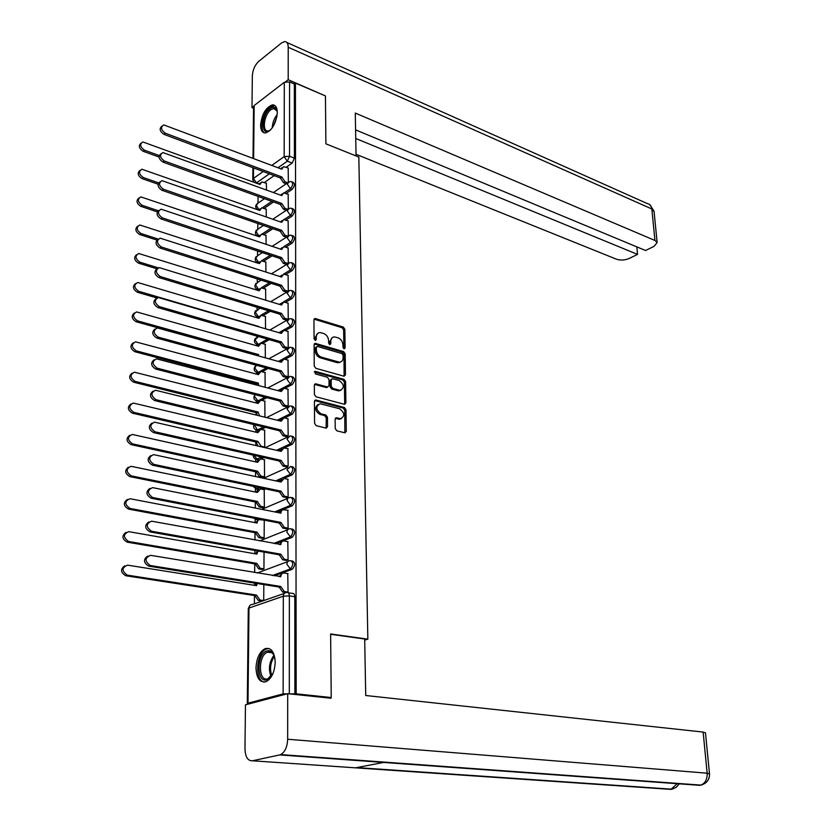 <?xml version="1.0" encoding="UTF-8"?>
<svg xmlns="http://www.w3.org/2000/svg" width="831" height="831" viewBox="0 0 831 831"><rect width="100%" height="100%" fill="white"/><g stroke="black" fill="none" stroke-linecap="round" stroke-linejoin="round"><path stroke-width="1.25" d="M344.055 348.875L345.114 347.95L344.844 329.284L343.307 327.071L315.084 318.491L313.952 319.842L314.066 338.778L315.448 340.398L316.268 339.432L316.258 336.971C316.393 334.218 317.629 332.753 319.956 332.577L323.571 333.47C326.593 334.716 328.276 337.106 328.609 340.637L328.629 343.078L329.73 344.647L330.8 343.722L330.78 341.281C330.904 338.539 332.12 337.074 334.415 336.898L337.957 337.781C340.939 339.017 342.601 341.385 342.943 344.896L342.974 347.316L344.055 348.875M343.899 348.812L343.66 329.928L342.112 327.715L314.087 319.156M315.063 340.315L315.074 337.615L316.258 336.971M329.595 344.595L329.585 341.915L330.78 341.281M277.315 112.59C277.18 107.5 275.591 104.914 272.537 104.841C265.868 107.251 261.89 114.013 260.591 125.138C260.695 130.301 262.305 132.918 265.432 132.97C272.069 130.509 276.037 123.715 277.315 112.59M275.196 662.286C274.573 651.971 271.249 647.411 265.234 648.596C259.656 651.597 256.571 658.038 255.99 667.906C256.54 678.325 259.906 682.916 266.065 681.69C271.602 678.615 274.645 672.154 275.196 662.286M335.236 428.578L336.835 430.822L345 432.837L346.288 431.341L345.987 409.714L344.408 407.481L315.728 399.971L314.44 401.446L314.575 423.395L316.195 425.669L326.23 428.152L327.549 426.646L327.466 417.276L325.856 415.022L321.036 413.786C315.77 409.693 315.479 406.359 320.164 403.762L339.65 408.779C344.823 412.851 345.104 416.154 340.502 418.699L336.41 417.754L335.132 419.24L335.236 428.578M295.431 83.11L325.44 95.929L325.897 143.825L358.836 157.059L367.842 639.164L330.624 633.97L331.237 697.531L296.179 693.843L295.431 83.11L294.34 83.941L289.572 81.916L289.541 156.259L287.308 161.193L277.99 167.748M343.982 376.204L345.488 374.843L345.197 353.829L343.639 351.617L315.281 343.348L314.097 344.74L314.232 366.055L315.832 368.32L343.982 376.204M345.582 381.564L345.893 402.89L344.657 404.344L316.009 396.782L314.398 394.517L314.347 385.231L315.603 383.777L327.497 386.976L329.045 385.574L328.993 379.497L327.404 377.253L315.385 373.919L315.375 371.374L344.024 379.341L345.582 381.564L344.387 382.167L344.678 403.471L345.893 402.89M258.046 196.396L257.994 203.024M257.807 223.497L257.755 229.096M256.395 230.094C254.681 232.929 255.366 234.976 258.451 236.233L257.693 236.233M257.558 251.014L257.517 255.553M256.166 256.55C254.4 259.438 255.107 261.505 258.285 262.741L257.454 263.012M257.309 278.936L257.278 282.384M257.215 289.385L257.205 290.185M257.049 307.283L257.028 309.599M256.966 316.653L256.956 317.754M256.789 336.067L256.779 337.22M256.717 344.325L256.706 345.727M256.467 372.402L256.447 374.116M256.364 383.735L256.353 384.95M256.208 400.895L256.187 402.931M256.104 412.633L256.083 415.001M255.948 429.824L255.927 432.193M255.834 441.967L255.803 445.53M255.678 459.19L255.657 461.891M255.564 471.738L255.522 476.537M255.418 488.992L255.387 492.035M255.294 501.976L255.242 508.032M255.138 519.261L255.107 522.657M255.024 532.681L254.951 540.046M254.857 550.486L254.826 553.758M254.743 563.854L254.66 572.569M254.566 583.102L254.546 585.336M254.452 595.526L254.379 603.825M296.179 693.843L283.132 693.895L248.002 703.192L247.285 703.691L248.344 704.065M331.237 697.531L329.221 698.04M294.34 83.941L294.403 158.15L292.169 163.063L286.176 167.249M274.199 175.632L264.351 182.519M253.008 158.274L253.548 106.846L254.172 105.527L284.306 82.29L289.572 81.916M288.347 208.612L288.16 194.267M266.304 216.933L266.169 209.142M288.326 235.63L288.139 220.911M266.117 244.272L265.982 235.402M288.305 263.043L288.108 247.929M265.93 272.017L265.795 262.025M288.284 290.871L288.087 275.352M265.743 300.178L265.608 289.043M288.264 319.114L288.056 303.19M265.546 328.764L265.421 316.455M288.232 347.784L288.025 331.434M265.359 357.797L265.224 344.263M286.456 377.461L288.212 376.723L287.993 360.103M265.151 387.267L265.027 372.496M286.415 406.795L288.191 406.089L287.973 389.22M264.954 417.204L264.829 401.134M286.383 436.576L288.17 435.911L287.942 418.772M264.009 447.431L264.757 447.068L264.622 430.209M286.342 466.825L288.149 466.191L287.9 448.782M262.825 477.451L264.559 476.849L264.414 459.73M286.311 497.54L288.128 496.948L287.869 479.258M262.606 507.648L264.351 507.076L264.206 489.698M286.269 528.745L288.097 528.184L287.827 510.213M262.388 538.311L264.144 537.771L264.258 520.144L258.908 519.635L257.62 520.84L257.122 523.042L129.937 498.714C124.442 501.176 124.453 504.417 129.968 508.416L257.049 532.152L260.435 537.055L264.144 537.74M286.238 560.437L288.077 559.917L287.796 541.667M262.16 569.443L263.936 568.944L264.05 552.106M287.152 592.472L288.056 592.16L287.755 573.608M291.785 560.894L292.356 560.998C295.483 562.66 295.462 565.423 292.283 569.277L274.334 575.831M291.837 528.983L292.419 529.098C295.452 530.749 295.41 533.471 292.273 537.273L275.58 543.806M291.868 497.572L292.47 497.696C295.421 499.327 295.348 502.017 292.263 505.767L283.288 509.517M282.322 509.922L281.719 510.172M280.743 510.577L276.64 512.291M291.91 466.648L292.522 466.793C295.389 468.393 295.296 471.052 292.252 474.761L283.932 478.448M280.244 480.079L277.544 481.274M261.983 488.171L260.29 488.919M291.941 436.202L292.585 436.358C295.358 437.947 295.244 440.575 292.252 444.232L284.306 447.951M280.026 449.955L278.343 450.745M263.832 457.538L260.851 458.93M291.972 406.224L292.637 406.39C295.317 407.959 295.192 410.556 292.242 414.17L284.597 417.941M279.912 420.247L279.029 420.683M265.442 427.383L261.308 429.419M292.003 376.692L292.689 376.879C295.285 378.437 295.14 380.993 292.232 384.566L284.846 388.389M266.865 397.685L261.734 400.345M292.024 347.618L292.73 347.815C295.254 349.352 295.088 351.887 292.221 355.419L285.075 359.283M268.133 368.455L262.129 371.706M292.045 318.969L292.782 319.187C295.223 320.704 295.036 323.207 292.211 326.697L285.272 330.624M269.275 339.661L262.492 343.483M292.065 290.746L292.824 290.985C295.192 292.491 294.984 294.963 292.2 298.412L285.459 302.38M270.293 311.303L262.845 315.687M292.086 262.939L292.876 263.198C295.161 264.684 294.932 267.135 292.2 270.542L285.625 274.552M271.218 283.361L263.178 288.274M292.107 235.537L292.917 235.817C295.119 237.292 294.88 239.712 292.19 243.078L285.781 247.139M272.069 255.834L263.489 261.266M292.117 208.539L292.959 208.841C295.088 210.295 294.828 212.684 292.18 216.018L285.926 220.122M272.838 228.712L263.791 234.643M292.138 181.927L292.99 182.249C295.057 183.682 294.787 186.051 292.169 189.354L286.051 193.498M273.544 201.985L264.071 208.404M367.842 639.164L364.716 640.067M288.357 181.989L288.18 168.018M266.481 189.998L266.346 183.256M257.246 519.666L255.481 519.375M257.465 489.417L258.005 489.677M257.901 430.271L256.156 429.897M267.489 339.141L258.254 344.47M294.891 694.186L294.808 596.731C294.652 594.248 293.81 593.137 292.294 593.407L288.232 592.763M288.315 248.002L283.735 246.662L281.616 249.497L161.11 209.194C157.256 211.541 157.703 214.45 162.45 217.909L281.595 257.579L284.815 262.44L283.329 263.365L286.591 264.445M263.718 600.584L263.832 584.588M332.213 337.687L329.585 341.915M317.691 333.376L315.074 337.615M344.117 376.235L344.003 354.453L342.445 352.24L314.253 344.003M343.078 355.159L341.988 353.601L317.421 346.434L316.32 347.368L316.341 349.965C316.673 353.549 318.366 355.959 321.431 357.185L339.38 362.181C341.749 362.025 342.985 360.54 343.11 357.735L343.078 355.159M316.486 346.745L315.136 348.002L316.32 347.368M340.419 362.056L337.064 362.628L320.236 357.808C317.182 356.582 315.479 354.183 315.157 350.609L315.136 348.002M344.481 404.323L344.678 403.471M327.663 387.007L326.292 387.568L314.534 384.4M314.305 372.028L342.819 379.944L344.024 379.341M339.339 390.196L340.17 390.321C344.636 387.797 344.314 384.535 339.225 380.525L332.4 378.676L331.185 380.099L331.247 386.176L332.826 388.42L339.339 390.196L338.134 390.788L340.959 390.248M331.444 379.154L329.98 380.702L331.185 380.099M338.134 390.788L331.631 389.022L330.042 386.779L329.98 380.702M344.387 382.167L342.819 379.944M341.312 418.637L339.287 419.271L335.34 418.346M318.076 404.437C314.336 407.657 314.918 410.961 319.831 414.368L321.036 413.786M326.105 428.142L326.251 417.858L324.651 415.604L319.831 414.368M344.844 432.816L344.772 410.285L343.193 408.063L314.648 400.573M266.533 183.329L261.848 181.906L260.01 184.482L142.88 141.956C139.504 144.23 140.034 146.973 144.469 150.182L159.23 155.542M264.351 198.765L260.903 197.425M159.074 157.038L143.14 151.263C138.964 148.437 138.247 145.747 141.01 143.181M258.856 184.066L260.342 182.893M288.367 168.091L283.662 166.605L281.823 169.202L163.759 124.899C160.362 127.174 160.913 129.958 165.4 133.261L281.802 176.941L284.95 181.75L283.496 182.747L280.359 177.948L164.019 134.383C159.77 131.454 159.053 128.712 161.868 126.146M286.228 183.755L283.496 182.747M280.629 168.755L282.135 167.623M287.619 182.747L284.95 181.75M281.802 176.941L280.359 177.948M266.356 209.215L261.723 207.833L259.781 210.492L141.872 169.223C138.341 171.518 138.839 174.292 143.368 177.554L158.607 182.882M158.087 184.212L142.028 178.603C137.78 175.777 137.084 173.056 139.93 170.428M258.597 210.077L260.165 208.81M266.18 235.464L261.588 234.134L259.563 236.866L140.844 196.895C137.167 199.211 137.634 202.026 142.236 205.34L158.295 210.731M157.329 211.874L140.886 206.368C136.585 203.533 135.9 200.77 138.829 198.079M258.348 236.461L259.978 235.09M356.052 155.948L355.284 113.078L654.932 240.46L651.847 208.976L288.222 47.274L288.201 79.724L325.274 95.866M356.021 154.286L616.571 259.241C620.622 260.519 624.839 260.259 629.223 258.441L637.543 254.4L355.73 138.476M288.222 47.274C288.128 43.576 286.965 41.675 284.753 41.55L281.595 42.921L258.753 61.328C254.909 64.984 252.769 69.846 252.333 75.891L251.99 107.635L253.548 106.43M285.708 81.646L288.201 79.724M355.585 129.875L645.552 250.505L654.039 246.381L657.134 242.548L654.932 240.46M636.837 246.88L637.543 254.4M251.99 107.635L253.538 108.269M330.624 634.271L364.695 639.018L365.713 695.505L703.13 732.069L705.477 732.9M252.354 760.781L355.512 767.834L383.61 762.442L279.673 754.922L252.354 760.781C247.783 760.926 245.332 756.968 244.979 748.897L245.457 704.833L287.692 693.688L331.039 698.237L331.039 697.583M279.673 754.922L280.691 754.59C284.971 752.065 287.297 746.955 287.661 739.247L287.692 693.688M383.61 762.442L699.847 785.337L702.195 784.796M355.512 767.834L670.939 789.388L673.339 788.827M270.74 129.781L270.065 130.332C260.778 137.666 260.986 114.99 270.189 108.539C273.877 106.119 276.235 107.189 277.253 111.77L277.305 112.143M277.159 111.229L273.804 108.456L270.958 109.661C264.05 114.398 261.692 131.921 268.122 130.976L270.044 130.353M274.905 105.558L270.2 106.939C262.814 112.05 258.929 130.446 264.725 132.95M273.087 673.276L266.855 679.8C256.187 683.394 256.457 653.384 267.021 650.881C270.065 650.122 272.423 651.701 274.105 655.628L275.019 658.993M274.126 655.659C272.547 652.595 270.48 651.39 267.904 652.055L267.582 652.169C257.984 655.108 258.077 682.126 267.759 678.823L271.322 676.309M269.026 648.512L266.658 648.886C256.177 651.971 254.172 681.098 264.455 682.095M288.357 194.34L283.683 192.896L281.751 195.576L162.886 152.561C159.344 154.867 159.864 157.693 164.434 161.037L281.73 203.429L284.898 208.259L283.444 209.225L280.276 204.405L163.042 162.128C158.742 159.199 158.025 156.425 160.913 153.797M286.342 210.264L283.444 209.225M280.535 195.129L282.104 193.903M287.671 209.246L284.898 208.259M281.73 203.429L280.276 204.405M288.336 220.973L283.714 219.581L281.688 222.344L162.003 180.659C158.306 182.986 158.794 185.843 163.447 189.25L281.667 230.312L284.856 235.152L283.392 236.097L280.203 231.257L162.045 190.32C157.682 187.38 156.986 184.565 159.957 181.875M286.456 237.157L283.392 236.097M280.431 221.898L282.083 220.568M287.744 236.149L284.856 235.152M281.667 230.312L280.203 231.257M266.003 262.097L261.453 260.809L259.334 263.624L139.816 224.993C135.972 227.33 136.398 230.187 141.093 233.553L158.243 239.079M156.862 240.055L139.743 234.55C135.38 231.704 134.705 228.909 137.717 226.157M258.088 263.219L259.802 261.744M265.816 289.105L261.329 287.879L259.106 290.777L138.767 253.528C134.767 255.886 135.152 258.784 139.94 262.201L158.264 267.842M156.914 268.808L138.569 263.167C134.144 260.311 133.479 257.475 136.606 254.67M257.828 290.383L259.625 288.783M265.629 316.518L261.194 315.344L258.867 318.325L137.717 282.498C133.542 284.888 133.884 287.817 138.756 291.307L258.794 326.521M156.882 297.945L137.385 292.242C132.887 289.365 132.243 286.487 135.463 283.62M257.568 317.93L259.449 316.216M283.329 263.365L280.12 258.514L161.037 218.948C156.612 215.987 155.927 213.141 158.991 210.388M280.327 249.061L282.062 247.617M287.838 263.437L284.815 262.44M281.595 257.579L280.12 258.514M288.295 275.425L283.766 274.137L281.543 277.055L160.217 238.185C156.186 240.543 156.602 243.493 161.432 247.015L281.522 285.262L284.763 290.133L283.278 291.027L280.037 286.165L160.009 248.022C155.522 245.052 154.846 242.164 158.015 239.349M286.747 292.128L283.278 291.027M280.234 276.63L282.041 275.071M287.942 291.141L284.763 290.133M281.522 285.262L280.037 286.165M288.274 303.253L283.797 302.017L281.48 305.029L159.303 267.634C155.106 270.013 155.48 273.004 160.404 276.588L281.449 313.36L284.721 318.252L283.215 319.114L279.954 314.222L158.97 277.564C154.41 274.573 153.756 271.644 157.028 268.766M286.747 320.174L283.215 319.114M280.13 304.613L282.031 302.92M288.066 319.26L284.721 318.252M281.449 313.36L279.954 314.222M257.101 355.502L258.555 354.588L258.68 355.938M265.442 344.325L261.069 343.203L258.628 346.267L136.648 311.937C132.295 314.336 132.607 317.307 137.562 320.859L258.555 354.588M257.101 355.398L136.18 321.763C131.61 318.865 130.986 315.946 134.321 313.017M257.309 345.893L259.272 344.055M288.253 331.496L283.838 330.323L281.408 333.418L158.389 297.55C154.015 299.949 154.337 302.983 159.355 306.629L281.377 341.873L284.669 346.776L283.153 347.618L279.87 342.715L157.911 307.574C153.278 304.562 152.644 301.591 156.031 298.651M286.716 348.636L283.153 347.618M280.026 333.013L282.021 331.195M339.609 362.534L339.027 362.368M288.222 347.794L284.669 346.776M281.377 341.873L279.87 342.715M256.956 385.117L256.852 383.87L258.316 383.081L258.888 385.626M265.255 372.548L260.934 371.488L258.389 374.636L135.567 341.832C131.038 344.242 131.298 347.265 136.346 350.879L258.316 383.081M256.852 383.87L134.954 351.752C130.301 348.833 129.709 345.873 133.168 342.881M257.039 374.272L259.106 372.309M288.232 360.176L283.88 359.054L281.325 362.243L157.454 327.944C152.904 330.364 153.174 333.439 158.295 337.157L281.304 370.823L284.618 375.747L283.101 376.557L279.787 371.634L156.841 338.072C152.125 335.038 151.512 332.026 155.023 329.014M286.685 377.523L283.101 376.557M279.933 361.849L282.01 359.896M288.212 376.723L284.618 375.747M281.304 370.823L279.787 371.634M257.143 415.271L256.592 412.758L258.067 411.999L259.656 415.895M265.058 401.196L260.809 400.189L258.14 403.43L134.466 372.205C129.75 374.636 129.968 377.69 135.11 381.387L258.067 411.999M256.592 412.758L133.708 382.218C128.982 379.268 128.41 376.266 132.004 373.212M256.769 403.087L258.929 400.968M288.212 389.282L283.922 388.222L281.252 391.505L156.508 358.847C151.772 361.277 152 364.394 157.215 368.185L281.231 400.21L284.576 405.154L283.039 405.933L279.704 400.999L155.75 369.057C150.951 366.004 150.369 362.939 154.005 359.875M286.664 406.858L283.039 405.933M279.829 391.121L282.01 389.033M288.191 406.089L284.576 405.154M281.231 400.21L279.704 400.999M257.974 446.029L256.332 442.362L257.818 441.354L261.131 446.216L264.757 447.057M264.871 430.271L260.685 429.326L257.89 432.66L133.355 403.066C128.452 405.507 128.618 408.613 133.853 412.373L257.818 441.354M256.332 442.082L132.441 413.184C127.631 410.202 127.091 407.148 130.82 404.032M256.499 432.328L258.763 430.074M288.18 418.834L283.963 417.837L281.179 421.213L155.563 390.248C150.619 392.699 150.806 395.857 156.114 399.721L281.158 430.063L284.524 435.018L282.976 435.766L279.611 430.811L154.639 400.563C149.757 397.478 149.206 394.361 152.977 391.224M286.633 436.639L282.976 435.766M279.725 420.85L282.01 418.616M288.17 435.901L284.524 435.018M281.158 430.063L279.611 430.811M263.084 477.513L259.407 476.714L256.073 471.852L257.568 471.167L260.903 476.038L264.559 476.828M264.674 459.782L260.55 458.899L257.641 462.327L132.233 434.436C127.133 436.888 127.247 440.025 132.576 443.868L257.568 471.167M256.073 471.852L131.153 444.637C126.26 441.625 125.751 438.519 129.626 435.34M256.218 462.015L258.597 459.605M288.16 448.844L284.005 447.919L281.107 451.378L154.597 422.169C149.455 424.631 149.59 427.84 154.992 431.788L281.075 460.374L284.472 465.35L282.914 466.056L279.528 461.08L153.506 432.587C148.541 429.461 148.011 426.303 151.948 423.104M286.612 466.887L282.914 466.056M279.621 451.036L282.021 448.647M288.149 466.17L284.472 465.35M281.075 460.374L279.528 461.08M262.876 507.699L259.168 506.962L255.803 502.08L257.309 501.425L260.674 506.318L264.351 507.055M264.466 489.75L260.415 488.929L257.381 492.451L131.101 466.305C125.793 468.767 125.855 471.956 131.288 475.883L257.309 501.425M255.803 502.08L129.854 476.61C124.858 473.556 124.39 470.408 128.431 467.167M255.938 492.149L258.431 489.594M288.139 479.321L284.057 478.459L281.023 482.022L153.61 454.63C148.282 457.102 148.365 460.353 153.86 464.384L281.003 491.152L284.42 496.149L282.841 496.824L279.434 491.838L152.353 465.142C147.295 461.974 146.817 458.764 150.91 455.502M286.591 497.603L282.841 496.824M279.517 481.7L282.031 479.155M288.128 496.917L284.42 496.149M281.003 491.152L279.434 491.838M262.669 538.363L258.919 537.667L255.522 533.066L257.049 532.152M255.533 532.775L128.525 509.112C123.445 506.006 123.009 502.807 127.216 499.504M255.657 522.761L258.264 520.05M288.118 510.276L282.717 509.694L281.252 511.252L280.94 513.153L152.624 487.631C147.077 490.113 147.108 493.406 152.696 497.53L280.92 522.429L284.368 527.436L282.779 528.069L279.341 523.073L151.19 498.247C146.038 495.037 145.591 491.765 149.85 488.441M286.56 528.796L282.779 528.069M279.413 512.852L282.052 510.13M288.097 528.152L284.368 527.436M280.92 522.429L279.341 523.073M262.471 569.495L258.67 568.861L255.252 563.948L256.779 563.366L260.196 568.279L263.936 568.913M258.015 551.036L256.862 554.111L128.763 531.653C123.061 534.125 123.019 537.408 128.628 541.5L256.779 563.366M255.252 563.948L127.174 542.155C121.991 538.997 121.596 535.735 126 532.38M255.377 553.851L257.807 551.005M288.097 541.719L284.16 541.002C282.156 540.971 281.055 542.124 280.868 544.471L151.616 521.193C145.861 523.686 145.841 527.031 151.522 531.238L280.836 554.194L284.316 559.221L282.717 559.824L279.247 554.796L150.006 531.913C144.75 528.651 144.345 525.327 148.791 521.941M286.539 560.489L282.717 559.824M279.32 544.492L282.073 541.604M288.077 559.876L284.316 559.221M280.836 554.194L279.247 554.796M262.201 601.114L258.41 600.543L254.972 595.92L256.509 595.058L259.958 600.003L263.718 600.574M257.028 583.497L256.592 585.668L127.579 565.142C121.658 567.625 121.565 570.959 127.268 575.135L256.509 595.058M254.972 595.609L125.803 575.748C120.516 572.528 120.173 569.214 124.764 565.807M255.086 585.419L255.979 583.331M288.066 573.66L284.212 573.016C282.135 572.954 280.992 574.148 280.785 576.589L150.588 555.337C144.636 557.83 144.542 561.226 150.328 565.516L280.753 586.468L284.254 591.516L282.644 592.077L279.154 587.039L148.801 566.16C143.441 562.826 143.077 559.45 147.731 556.012M285.791 592.576L282.644 592.077M279.216 576.641L282.104 573.577M288.056 592.119L284.254 591.516M280.753 586.468L279.154 587.039M343.92 348.573L345.114 347.95M315.084 340.076L316.268 339.432M329.616 344.356L330.8 343.722M283.132 693.895L283.319 596.201L248.978 608.063L248.002 703.192M292.169 163.063L287.308 161.193L284.16 156.633L284.306 82.29M269.358 173.824L256.166 183.08M258.992 183.796L256.499 182.882L253.413 178.447L263.188 171.518M271.799 165.4L284.16 156.633L289.541 156.259L294.403 158.15M254.172 105.527L253.621 158.503M253.528 167.893L253.413 178.447L252.79 179.683L253.933 182.259M292.283 569.277L290.372 568.944L272.423 575.519M292.273 537.273L290.372 536.909L273.69 543.464M292.263 505.767L290.383 505.383L274.76 511.917M257.994 518.939L256.55 519.531L253.497 518.066M258.566 519.822L254.691 518.295M292.252 474.761L290.383 474.345L275.684 480.879M260.134 487.776L255.709 489.095M258.534 489.511L256.976 489.179L254.016 486.499M292.252 444.232L290.393 443.796L276.494 450.319M261.994 457.123L255.938 459.273M258.472 459.626L257.236 459.346L253.954 455.305M292.242 414.17L290.393 413.703L277.201 420.226M263.614 426.937L257.143 430.094C254.099 429.378 253.029 427.55 253.954 424.599M258.327 430.167L257.485 429.959L254.286 424.683M292.232 384.566L290.403 384.078L277.834 390.601M265.058 397.218L257.735 401.009L256.384 400.968M258.275 401.155L254.483 396.491L255.024 394.632C252.977 397.81 253.756 399.991 257.34 401.165L257.963 401.321M292.221 355.419L290.403 354.899L278.395 361.423M266.335 367.956L257.984 372.496L256.602 372.454M258.285 372.568L254.743 367.977L256.467 365.266M292.211 326.697L290.414 326.168L278.894 332.68M258.337 344.418L256.821 344.366M292.2 298.412L290.414 297.851L283.184 302.11M282.249 302.661L281.688 302.993M280.753 303.544L279.351 304.375M268.517 310.763L260.591 315.437M292.2 270.542L290.424 269.961L283.579 274.147M280.525 276.017L279.767 276.484M269.462 282.8L261.142 287.9M292.19 243.078L290.424 242.475L283.849 246.651M270.314 255.252L261.568 260.809M292.18 216.018L290.435 215.395L284.067 219.581M271.103 228.109L261.942 234.134M292.169 189.354L290.435 188.71L284.244 192.917M271.82 201.362L262.284 207.843M291.265 181.594C293.322 183.038 293.052 185.406 290.435 188.71L287.277 184.139L289.178 181.74L291.265 181.594M258.877 209.578L256.291 205.371L258.192 202.993C255.096 204.987 254.888 207.22 257.558 209.703M291.214 208.207C293.343 209.661 293.083 212.061 290.435 215.395L287.256 210.814L289.24 208.342L291.214 208.207M291.162 235.215C293.364 236.679 293.125 239.099 290.424 242.475L287.225 237.884L289.302 235.329L291.162 235.215M291.099 262.617C293.385 264.102 293.156 266.543 290.424 269.961L287.194 265.349L289.375 262.721L291.099 262.617M258.244 289.593L257.257 289.396M291.047 290.424C293.405 291.92 293.198 294.403 290.414 297.851L287.162 293.229L289.448 290.518L291.047 290.424M258.254 316.798L257.039 316.684M290.985 318.647C293.426 320.164 293.229 322.667 290.414 326.168L287.142 321.524L289.531 318.73L290.985 318.647M290.923 347.296C293.447 348.833 293.27 351.368 290.403 354.899L287.111 350.256L289.614 347.368L290.923 347.296M290.86 376.391C293.457 377.939 293.312 380.505 290.403 384.078L287.079 379.414L289.697 376.453L290.86 376.391M290.798 405.923C293.478 407.491 293.353 410.088 290.393 413.703L287.048 409.029L289.78 405.975L290.798 405.923M290.725 435.911C293.499 437.501 293.385 440.129 290.393 443.796L287.017 439.1L289.874 435.953L290.725 435.911M290.663 466.368C293.52 467.978 293.426 470.637 290.383 474.345L286.986 469.65L290.663 466.368M290.59 497.312C293.54 498.932 293.468 501.623 290.383 505.383L286.965 500.252L288.108 497.914L290.59 497.312M290.518 528.734C293.551 530.386 293.509 533.107 290.372 536.909L286.913 532.183C287.1 529.877 288.18 528.724 290.154 528.745L290.518 528.734M290.445 560.655C293.572 562.327 293.54 565.09 290.372 568.944L286.882 564.207C287.079 561.798 288.212 560.613 290.258 560.665L290.445 560.655M258.742 235.786L256.041 231.506L258.036 229.055L263.458 225.461M258.618 262.357L255.792 258.015L257.88 255.491L262.367 252.614M258.503 289.323L255.533 284.908L257.724 282.311L261.183 280.172M258.399 316.673L255.273 312.196L259.885 308.145M258.223 344.387L255.013 339.889L258.441 336.534M294.808 596.731L289.354 595.879L289.313 693.594M286.861 592.545C288.367 592.274 289.209 593.386 289.354 595.879L283.319 596.201C283.537 593.677 284.721 592.461 286.851 592.545L286.851 592.545M247.295 703.525L248.282 608.707L248.978 608.063C249.217 605.612 250.391 604.417 252.499 604.48L284.327 593.417M314.326 319.218L315.51 318.553M342.112 327.715L343.307 327.071M343.66 329.928L344.844 329.284M314.482 344.055L315.666 343.411M342.445 352.24L343.639 351.617M344.003 354.453L345.197 353.829M344.294 375.446L345.488 374.843M315.157 350.609L316.341 349.965M320.236 357.808L321.431 357.185M337.064 362.628L338.259 362.015M314.731 384.441L315.925 383.829M326.292 387.568L327.497 386.976M314.336 371.914L315.375 371.374M330.042 386.779L331.247 386.176M331.631 389.022L332.826 388.42M335.464 418.367L336.68 417.796M338.56 419.167L339.775 418.595M324.651 415.604L325.856 415.022M326.251 417.858L327.466 417.276M326.334 427.217L327.549 426.646M314.835 400.615L316.029 400.012M343.193 408.063L344.408 407.481M344.772 410.285L345.987 409.714M345.073 431.902L346.288 431.341M143.14 151.263L144.469 150.182M281.802 177.19L280.359 178.198M165.4 133.261L164.019 134.383M142.028 178.603L143.368 177.554M140.886 206.368L142.236 205.34M654.09 211.645L651.847 208.976C651.421 205.839 649.967 204.062 647.474 203.657L286.872 42.495M287.661 739.247L707.16 773.194L703.13 732.069M670.939 789.388L677.151 783.695M699.847 785.337L700.917 785.098C705.29 783.207 707.378 779.239 707.16 773.194L709.508 773.869M272.225 127.943C272.443 122.905 274.105 118.438 277.211 114.553M276.931 116.548L273.306 126.281M271.062 676.6C268.216 669.038 269.182 661.943 273.95 655.327M274.386 656.407C270.407 662.442 269.545 668.851 271.779 675.645M281.73 203.688L280.276 204.665M164.434 161.037L163.042 162.128M281.667 230.571L280.203 231.517M163.447 189.25L162.045 190.32M139.743 234.55L141.093 233.553M138.569 263.167L139.94 262.201M137.385 292.242L138.756 291.307M281.595 257.849L280.12 258.773M162.45 217.909L161.037 218.948M281.522 285.532L280.037 286.425M161.432 247.015L160.009 248.022M281.449 313.63L279.954 314.502M160.404 276.588L158.97 277.564M257.309 355.554L258.555 354.868M136.18 321.763L137.562 320.859M281.377 342.143L279.87 342.985M159.355 306.629L157.911 307.574M256.852 384.14L258.316 383.361M134.954 351.752L136.346 350.879M281.304 371.104L279.787 371.914M158.295 337.157L156.841 338.072M256.592 413.038L258.067 412.28M133.708 382.218L135.11 381.387M281.231 400.5L279.694 401.28M157.215 368.185L155.75 369.057M256.332 442.362L257.818 441.645M260.363 446.579L261.131 446.216M132.441 413.184L133.853 412.373M281.158 430.344L279.611 431.092M156.114 399.721L154.639 400.563M256.062 472.143L257.568 471.447M259.407 476.714L260.903 476.038M131.153 444.637L132.576 443.868M281.075 460.665L279.517 461.382M154.992 431.788L153.506 432.587M255.803 502.371L257.309 501.716M259.168 506.962L260.674 506.318M129.854 476.61L131.288 475.883M281.003 491.453L279.434 492.129M153.86 464.384L152.353 465.142M255.522 533.066L257.049 532.453M258.919 537.667L260.435 537.055M128.525 509.112L129.968 508.416M280.92 522.73L279.341 523.374M152.696 497.53L151.19 498.247M255.252 564.249L256.779 563.667M258.67 568.861L260.196 568.279M256.332 554.017L256.862 553.81M127.174 542.155L128.628 541.5M280.868 544.471L280.327 544.679M280.836 554.506L279.247 555.108M151.522 531.238L150.006 531.913M254.972 595.92L256.509 595.37M258.41 600.543L259.958 600.003M256.01 585.575L256.592 585.356M125.803 575.748L127.268 575.135M280.785 576.589L280.192 576.797M280.753 586.779L279.154 587.351M150.328 565.516L148.801 566.16M266.876 648.803L265.234 648.596M258.192 202.993L264.445 198.702M273.43 192.532L287.568 182.841M258.202 289.655L258.098 289.624C254.847 288.399 254.13 286.321 255.938 283.371M258.098 316.954L257.911 316.902C254.587 315.687 253.85 313.588 255.709 310.586M258.026 344.657L257.724 344.574C254.307 343.38 253.559 341.25 255.481 338.196M257.974 372.776L257.537 372.662C254.037 371.478 253.278 369.328 255.252 366.211M258.098 459.709L256.945 459.45C254.442 459.065 253.226 457.632 253.289 455.149M258.379 489.604L256.748 489.262L253.06 486.291M272.838 219.228L287.557 209.454M272.184 246.319L287.557 236.451M271.467 273.804L287.557 263.843M270.688 301.705L287.557 291.65M269.815 330.021L287.557 319.862M268.849 358.774L287.568 348.49M267.779 387.963L287.588 377.554M266.564 417.598L287.609 407.065M265.193 447.701L287.63 437.023M263.624 478.282L287.661 467.448M261.807 509.341L287.692 498.34M259.698 540.908L287.744 529.711M257.205 572.995L287.796 561.59M249.913 605.435L248.292 608.479M252.915 167.665L252.79 179.267M314.17 319.011L315.084 318.491M314.336 343.868L315.281 343.348M338.186 362.804L339.38 362.181M314.606 384.286L315.603 383.777M326.614 387.62L327.809 387.017M314.44 371.686L315.126 371.332M338.965 390.913L340.17 390.321M335.423 418.222L336.41 417.754M339.287 419.271L340.502 418.699M314.72 400.469L315.728 399.971M649.676 204.54L654.039 211.136L657.134 242.548M679.239 783.841L676.216 787.362L671.874 789.18L356.8 767.584M705.457 732.734L709.497 773.723C709.684 779.634 706.817 783.415 700.917 785.098L280.691 754.59M276.131 109.412L273.804 108.456M268.974 678.73L268.257 678.647M271.779 652.699L267.582 652.169"/></g></svg>
